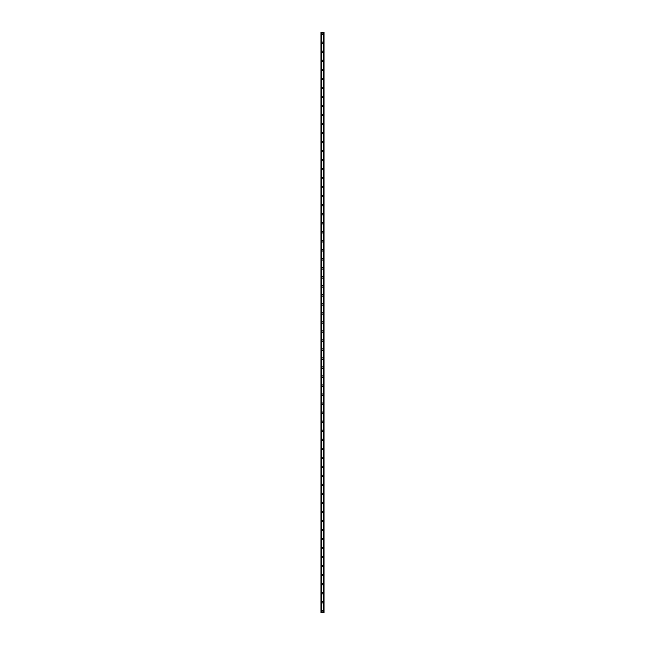 <?xml version="1.0" encoding="UTF-8"?>
<svg xmlns="http://www.w3.org/2000/svg" width="645" height="645" viewBox="0 0 645 645"><rect width="100%" height="100%" fill="white"/><g stroke="black" fill="none" stroke-linecap="round" stroke-linejoin="round"><path stroke-width="0.97" d="M321.782 611.242A0.718 0.718 0 0 1 322.5 610.533A0.718 0.718 0 0 1 323.218 611.242A0.718 0.718 0 0 1 322.5 611.96A0.718 0.718 0 0 1 321.782 611.242M321.782 602.22A0.718 0.718 0 0 1 322.5 601.511A0.718 0.718 0 0 1 323.218 602.22A0.718 0.718 0 0 1 322.5 602.938A0.718 0.718 0 0 1 321.782 602.22M321.782 593.198A0.718 0.718 0 0 1 322.5 592.489A0.718 0.718 0 0 1 323.218 593.198A0.718 0.718 0 0 1 322.5 593.916A0.718 0.718 0 0 1 321.782 593.198M321.782 584.176A0.718 0.718 0 0 1 322.5 583.459A0.718 0.718 0 0 1 323.218 584.176A0.718 0.718 0 0 1 322.5 584.894A0.718 0.718 0 0 1 321.782 584.176M321.782 575.155A0.718 0.718 0 0 1 322.5 574.437A0.718 0.718 0 0 1 323.218 575.155A0.718 0.718 0 0 1 322.5 575.864A0.718 0.718 0 0 1 321.782 575.155M321.782 566.133A0.718 0.718 0 0 1 322.5 565.415A0.718 0.718 0 0 1 323.218 566.133A0.718 0.718 0 0 1 322.5 566.842A0.718 0.718 0 0 1 321.782 566.133M321.782 557.103A0.718 0.718 0 0 1 322.5 556.393A0.718 0.718 0 0 1 323.218 557.103A0.718 0.718 0 0 1 322.5 557.82A0.718 0.718 0 0 1 321.782 557.103M321.782 548.081A0.718 0.718 0 0 1 322.5 547.371A0.718 0.718 0 0 1 323.218 548.081A0.718 0.718 0 0 1 322.5 548.798A0.718 0.718 0 0 1 321.782 548.081M321.782 539.059A0.718 0.718 0 0 1 322.5 538.349A0.718 0.718 0 0 1 323.218 539.059A0.718 0.718 0 0 1 322.5 539.776A0.718 0.718 0 0 1 321.782 539.059M321.782 530.037A0.718 0.718 0 0 1 322.5 529.319A0.718 0.718 0 0 1 323.218 530.037A0.718 0.718 0 0 1 322.5 530.754A0.718 0.718 0 0 1 321.782 530.037M321.782 521.015A0.718 0.718 0 0 1 322.5 520.297A0.718 0.718 0 0 1 323.218 521.015A0.718 0.718 0 0 1 322.5 521.724A0.718 0.718 0 0 1 321.782 521.015M321.782 511.993A0.718 0.718 0 0 1 322.5 511.275A0.718 0.718 0 0 1 323.218 511.993A0.718 0.718 0 0 1 322.5 512.702A0.718 0.718 0 0 1 321.782 511.993M321.782 502.963A0.718 0.718 0 0 1 322.5 502.253A0.718 0.718 0 0 1 323.218 502.963A0.718 0.718 0 0 1 322.5 503.681A0.718 0.718 0 0 1 321.782 502.963M321.782 493.941A0.718 0.718 0 0 1 322.5 493.231A0.718 0.718 0 0 1 323.218 493.941A0.718 0.718 0 0 1 322.5 494.659A0.718 0.718 0 0 1 321.782 493.941M321.782 484.919A0.718 0.718 0 0 1 322.5 484.201A0.718 0.718 0 0 1 323.218 484.919A0.718 0.718 0 0 1 322.5 485.637A0.718 0.718 0 0 1 321.782 484.919M321.782 475.897A0.718 0.718 0 0 1 322.5 475.18A0.718 0.718 0 0 1 323.218 475.897A0.718 0.718 0 0 1 322.5 476.615A0.718 0.718 0 0 1 321.782 475.897M321.782 466.875A0.718 0.718 0 0 1 322.5 466.158A0.718 0.718 0 0 1 323.218 466.875A0.718 0.718 0 0 1 322.5 467.585A0.718 0.718 0 0 1 321.782 466.875M321.782 457.853A0.718 0.718 0 0 1 322.5 457.136A0.718 0.718 0 0 1 323.218 457.853A0.718 0.718 0 0 1 322.5 458.563A0.718 0.718 0 0 1 321.782 457.853M321.782 448.823A0.718 0.718 0 0 1 322.5 448.114A0.718 0.718 0 0 1 323.218 448.823A0.718 0.718 0 0 1 322.5 449.541A0.718 0.718 0 0 1 321.782 448.823M321.782 439.801A0.718 0.718 0 0 1 322.5 439.092A0.718 0.718 0 0 1 323.218 439.801A0.718 0.718 0 0 1 322.5 440.519A0.718 0.718 0 0 1 321.782 439.801M321.782 430.779A0.718 0.718 0 0 1 322.5 430.062A0.718 0.718 0 0 1 323.218 430.779A0.718 0.718 0 0 1 322.5 431.497A0.718 0.718 0 0 1 321.782 430.779M321.782 421.757A0.718 0.718 0 0 1 322.5 421.04A0.718 0.718 0 0 1 323.218 421.757A0.718 0.718 0 0 1 322.5 422.467A0.718 0.718 0 0 1 321.782 421.757M321.782 412.736A0.718 0.718 0 0 1 322.5 412.018A0.718 0.718 0 0 1 323.218 412.736A0.718 0.718 0 0 1 322.5 413.445A0.718 0.718 0 0 1 321.782 412.736M321.782 403.714A0.718 0.718 0 0 1 322.5 402.996A0.718 0.718 0 0 1 323.218 403.714A0.718 0.718 0 0 1 322.5 404.423A0.718 0.718 0 0 1 321.782 403.714M321.782 394.684A0.718 0.718 0 0 1 322.5 393.974A0.718 0.718 0 0 1 323.218 394.684A0.718 0.718 0 0 1 322.5 395.401A0.718 0.718 0 0 1 321.782 394.684M321.782 385.662A0.718 0.718 0 0 1 322.5 384.952A0.718 0.718 0 0 1 323.218 385.662A0.718 0.718 0 0 1 322.5 386.379A0.718 0.718 0 0 1 321.782 385.662M321.782 376.64A0.718 0.718 0 0 1 322.5 375.922A0.718 0.718 0 0 1 323.218 376.64A0.718 0.718 0 0 1 322.5 377.357A0.718 0.718 0 0 1 321.782 376.64M321.782 367.618A0.718 0.718 0 0 1 322.5 366.9A0.718 0.718 0 0 1 323.218 367.618A0.718 0.718 0 0 1 322.5 368.327A0.718 0.718 0 0 1 321.782 367.618M321.782 358.596A0.718 0.718 0 0 1 322.5 357.878A0.718 0.718 0 0 1 323.218 358.596A0.718 0.718 0 0 1 322.5 359.305A0.718 0.718 0 0 1 321.782 358.596M321.782 349.574A0.718 0.718 0 0 1 322.5 348.856A0.718 0.718 0 0 1 323.218 349.574A0.718 0.718 0 0 1 322.5 350.283A0.718 0.718 0 0 1 321.782 349.574M321.782 340.544A0.718 0.718 0 0 1 322.5 339.834A0.718 0.718 0 0 1 323.218 340.544A0.718 0.718 0 0 1 322.5 341.261A0.718 0.718 0 0 1 321.782 340.544M321.782 331.522A0.718 0.718 0 0 1 322.5 330.812A0.718 0.718 0 0 1 323.218 331.522A0.718 0.718 0 0 1 322.5 332.24A0.718 0.718 0 0 1 321.782 331.522M321.782 322.5A0.718 0.718 0 0 1 322.5 321.782A0.718 0.718 0 0 1 323.218 322.5A0.718 0.718 0 0 1 322.5 323.218A0.718 0.718 0 0 1 321.782 322.5M321.782 313.478A0.718 0.718 0 0 1 322.5 312.761A0.718 0.718 0 0 1 323.218 313.478A0.718 0.718 0 0 1 322.5 314.188A0.718 0.718 0 0 1 321.782 313.478M321.782 304.456A0.718 0.718 0 0 1 322.5 303.739A0.718 0.718 0 0 1 323.218 304.456A0.718 0.718 0 0 1 322.5 305.166A0.718 0.718 0 0 1 321.782 304.456M321.782 295.426A0.718 0.718 0 0 1 322.5 294.717A0.718 0.718 0 0 1 323.218 295.426A0.718 0.718 0 0 1 322.5 296.144A0.718 0.718 0 0 1 321.782 295.426M321.782 286.404A0.718 0.718 0 0 1 322.5 285.695A0.718 0.718 0 0 1 323.218 286.404A0.718 0.718 0 0 1 322.5 287.122A0.718 0.718 0 0 1 321.782 286.404M321.782 277.382A0.718 0.718 0 0 1 322.5 276.673A0.718 0.718 0 0 1 323.218 277.382A0.718 0.718 0 0 1 322.5 278.1A0.718 0.718 0 0 1 321.782 277.382M321.782 268.36A0.718 0.718 0 0 1 322.5 267.643A0.718 0.718 0 0 1 323.218 268.36A0.718 0.718 0 0 1 322.5 269.078A0.718 0.718 0 0 1 321.782 268.36M321.782 259.338A0.718 0.718 0 0 1 322.5 258.621A0.718 0.718 0 0 1 323.218 259.338A0.718 0.718 0 0 1 322.5 260.048A0.718 0.718 0 0 1 321.782 259.338M321.782 250.316A0.718 0.718 0 0 1 322.5 249.599A0.718 0.718 0 0 1 323.218 250.316A0.718 0.718 0 0 1 322.5 251.026A0.718 0.718 0 0 1 321.782 250.316M321.782 241.286A0.718 0.718 0 0 1 322.5 240.577A0.718 0.718 0 0 1 323.218 241.286A0.718 0.718 0 0 1 322.5 242.004A0.718 0.718 0 0 1 321.782 241.286M321.782 232.264A0.718 0.718 0 0 1 322.5 231.555A0.718 0.718 0 0 1 323.218 232.264A0.718 0.718 0 0 1 322.5 232.982A0.718 0.718 0 0 1 321.782 232.264M321.782 223.243A0.718 0.718 0 0 1 322.5 222.533A0.718 0.718 0 0 1 323.218 223.243A0.718 0.718 0 0 1 322.5 223.96A0.718 0.718 0 0 1 321.782 223.243M321.782 214.221A0.718 0.718 0 0 1 322.5 213.503A0.718 0.718 0 0 1 323.218 214.221A0.718 0.718 0 0 1 322.5 214.938A0.718 0.718 0 0 1 321.782 214.221M321.782 205.199A0.718 0.718 0 0 1 322.5 204.481A0.718 0.718 0 0 1 323.218 205.199A0.718 0.718 0 0 1 322.5 205.908A0.718 0.718 0 0 1 321.782 205.199M321.782 196.177A0.718 0.718 0 0 1 322.5 195.459A0.718 0.718 0 0 1 323.218 196.177A0.718 0.718 0 0 1 322.5 196.886A0.718 0.718 0 0 1 321.782 196.177M321.782 187.147A0.718 0.718 0 0 1 322.5 186.437A0.718 0.718 0 0 1 323.218 187.147A0.718 0.718 0 0 1 322.5 187.864A0.718 0.718 0 0 1 321.782 187.147M321.782 178.125A0.718 0.718 0 0 1 322.5 177.415A0.718 0.718 0 0 1 323.218 178.125A0.718 0.718 0 0 1 322.5 178.842A0.718 0.718 0 0 1 321.782 178.125M321.782 169.103A0.718 0.718 0 0 1 322.5 168.385A0.718 0.718 0 0 1 323.218 169.103A0.718 0.718 0 0 1 322.5 169.82A0.718 0.718 0 0 1 321.782 169.103M321.782 160.081A0.718 0.718 0 0 1 322.5 159.363A0.718 0.718 0 0 1 323.218 160.081A0.718 0.718 0 0 1 322.5 160.798A0.718 0.718 0 0 1 321.782 160.081M321.782 151.059A0.718 0.718 0 0 1 322.5 150.341A0.718 0.718 0 0 1 323.218 151.059A0.718 0.718 0 0 1 322.5 151.769A0.718 0.718 0 0 1 321.782 151.059M321.782 142.037A0.718 0.718 0 0 1 322.5 141.32A0.718 0.718 0 0 1 323.218 142.037A0.718 0.718 0 0 1 322.5 142.747A0.718 0.718 0 0 1 321.782 142.037M321.782 133.007A0.718 0.718 0 0 1 322.5 132.298A0.718 0.718 0 0 1 323.218 133.007A0.718 0.718 0 0 1 322.5 133.725A0.718 0.718 0 0 1 321.782 133.007M321.782 123.985A0.718 0.718 0 0 1 322.5 123.276A0.718 0.718 0 0 1 323.218 123.985A0.718 0.718 0 0 1 322.5 124.703A0.718 0.718 0 0 1 321.782 123.985M321.782 114.963A0.718 0.718 0 0 1 322.5 114.246A0.718 0.718 0 0 1 323.218 114.963A0.718 0.718 0 0 1 322.5 115.681A0.718 0.718 0 0 1 321.782 114.963M321.782 105.941A0.718 0.718 0 0 1 322.5 105.224A0.718 0.718 0 0 1 323.218 105.941A0.718 0.718 0 0 1 322.5 106.651A0.718 0.718 0 0 1 321.782 105.941M321.782 96.919A0.718 0.718 0 0 1 322.5 96.202A0.718 0.718 0 0 1 323.218 96.919A0.718 0.718 0 0 1 322.5 97.629A0.718 0.718 0 0 1 321.782 96.919M321.782 87.897A0.718 0.718 0 0 1 322.5 87.18A0.718 0.718 0 0 1 323.218 87.897A0.718 0.718 0 0 1 322.5 88.607A0.718 0.718 0 0 1 321.782 87.897M321.782 78.867A0.718 0.718 0 0 1 322.5 78.158A0.718 0.718 0 0 1 323.218 78.867A0.718 0.718 0 0 1 322.5 79.585A0.718 0.718 0 0 1 321.782 78.867M321.782 69.845A0.718 0.718 0 0 1 322.5 69.136A0.718 0.718 0 0 1 323.218 69.845A0.718 0.718 0 0 1 322.5 70.563A0.718 0.718 0 0 1 321.782 69.845M321.782 60.824A0.718 0.718 0 0 1 322.5 60.106A0.718 0.718 0 0 1 323.218 60.824A0.718 0.718 0 0 1 322.5 61.541A0.718 0.718 0 0 1 321.782 60.824M321.782 51.802A0.718 0.718 0 0 1 322.5 51.084A0.718 0.718 0 0 1 323.218 51.802A0.718 0.718 0 0 1 322.5 52.511A0.718 0.718 0 0 1 321.782 51.802M321.782 42.78A0.718 0.718 0 0 1 322.5 42.062A0.718 0.718 0 0 1 323.218 42.78A0.718 0.718 0 0 1 322.5 43.489A0.718 0.718 0 0 1 321.782 42.78M321.782 33.758A0.718 0.718 0 0 1 322.5 33.04A0.718 0.718 0 0 1 323.218 33.758A0.718 0.718 0 0 1 322.5 34.467A0.718 0.718 0 0 1 321.782 33.758M323.967 32.25L320.992 32.25L320.992 612.75L324.008 612.75L324.008 32.25L323.967 612.75M323.774 612.75L323.774 32.25L323.79 612.75M321.21 612.75L321.226 32.25L321.21 612.75M320.992 32.25L320.992 612.75L320.992 32.25M321.242 32.25L321.242 612.75M323.758 32.25L323.758 612.75M324.008 32.25L324.008 612.75L324.008 32.25M321.033 32.25L321.033 612.75"/></g></svg>
